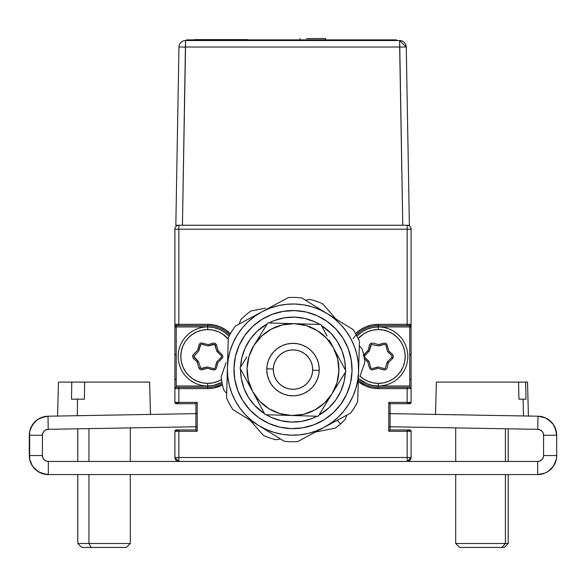 <?xml version="1.0" encoding="UTF-8"?>
<svg xmlns="http://www.w3.org/2000/svg" width="586" height="586" viewBox="0 0 586 586"><rect width="100%" height="100%" fill="white"/><g stroke="black" fill="none" stroke-linecap="round" stroke-linejoin="round"><path stroke-width="0.88" d="M176.877 324.322L176.877 325.633L174.906 327.603M176.218 355.16L174.906 353.841M174.906 380.087L176.218 378.776M221.962 382.321A29.527 29.527 0 0 1 207.708 385.991L207.708 383.369L212.96 382.848L218.007 381.318L221.523 379.552A26.897 26.897 0 0 1 207.708 383.369L207.708 385.991L176.218 385.991L207.708 385.991A29.527 29.527 0 0 0 221.962 382.321L213.472 385.427L207.708 385.991L207.708 387.302A30.838 30.838 0 0 0 222.219 383.676A30.838 30.838 0 0 1 207.708 387.302L176.218 387.302A1.311 1.311 0 0 0 174.906 388.621L174.906 402.392L178.84 402.392L178.84 403.71A3.934 3.934 0 0 1 175.91 402.392M175.91 431.259A3.934 3.934 0 0 1 178.84 429.948L178.84 431.259L197.211 431.259L197.211 426.733L48.22 429.333L47.993 416.214L40.815 417.759L37.585 419.532L32.435 424.769L29.659 431.567L29.666 459.248L32.508 466.112L30.75 462.815L32.508 466.112L37.753 471.356L41.042 473.114L48.323 474.565L537.677 474.565L544.958 473.114L548.247 471.356L544.958 473.114L548.247 471.356L551.126 468.99L548.247 471.356L553.492 466.112L556.334 459.248L556.7 455.534A19.023 19.023 0 0 1 537.677 474.565L537.677 461.446L537.677 474.565L48.323 474.565L48.323 461.446L48.323 474.565A19.023 19.023 0 0 1 29.3 455.534L42.419 455.534L29.3 455.534L29.3 435.237L42.419 435.237A5.904 5.904 0 0 1 48.22 429.333L197.211 426.733M388.789 426.733L537.78 429.333L388.789 426.733L388.789 431.259L407.16 431.259L407.16 457.505L411.094 457.505L411.094 431.259L407.16 431.259L407.16 429.948A3.934 3.934 0 0 1 410.09 431.259M410.09 402.392A3.934 3.934 0 0 1 407.16 403.71L407.16 402.392L411.094 402.392L411.094 388.621L407.16 388.621L407.16 402.392L388.789 402.392L388.789 413.606L538.007 416.214L537.78 429.333A5.904 5.904 0 0 1 543.581 435.237L556.7 435.237L555.286 428.036L553.565 424.769L548.415 419.532L553.565 424.769L556.341 431.567L553.565 424.769L555.286 428.036M409.782 378.776L411.094 380.087M411.094 353.841L409.782 355.16M409.131 324.322L409.131 325.633L411.094 327.603M389.294 402.897L388.789 402.392L389.294 402.897M407.16 429.948L390.1 429.948L388.789 431.259L407.16 431.259L407.16 457.505L178.84 457.505L178.84 431.259L178.84 457.505L174.906 457.505L178.84 457.505L178.84 461.446L48.323 461.446L178.84 461.446A3.934 3.934 0 0 1 174.906 457.505L178.84 461.446L407.16 461.446L407.16 457.505L407.16 461.446A3.934 3.934 0 0 0 411.094 457.505L178.84 457.505L178.84 461.446L407.16 461.446L411.094 457.505L411.094 431.259A1.311 1.311 0 0 0 409.782 429.948L390.1 429.948L390.1 403.71L389.719 403.322L390.1 403.71L409.782 403.71A1.311 1.311 0 0 0 411.094 402.392L411.094 388.621A1.311 1.311 0 0 0 409.782 387.302A1.311 1.311 0 0 1 411.094 388.621L411.094 324.322A1.311 1.311 0 0 1 409.782 325.633A1.311 1.311 0 0 0 411.094 324.322L411.094 229.192L407.16 229.192L407.16 225.251A3.934 3.934 0 0 1 411.094 229.192L411.094 324.322L378.292 324.322L378.292 326.944L372.535 327.515L366.99 329.193L361.892 331.918L356.925 336.093A29.527 29.527 0 0 1 378.292 326.944L378.292 329.566A26.897 26.897 0 0 1 405.19 356.471A26.897 26.897 0 0 1 378.292 383.369L378.292 385.991L409.782 385.991L409.782 326.944L378.292 326.944A29.527 29.527 0 0 1 407.812 356.471A29.527 29.527 0 0 1 378.292 385.991L409.782 385.991L409.782 387.302L378.292 387.302L378.292 385.991A29.527 29.527 0 0 0 407.812 356.471A29.527 29.527 0 0 0 356.925 336.093M366.99 383.742L372.535 385.427L378.292 385.991A29.527 29.527 0 0 1 359.137 378.937L366.99 383.742L372.535 385.427M359.137 378.937A29.527 29.527 0 0 0 378.292 385.991L378.292 383.369L383.537 382.848L388.584 381.318L393.235 378.834L397.315 375.487L400.656 371.414L403.146 366.763L404.677 361.716L405.19 356.471L404.677 351.219L403.146 346.172L400.656 341.528L397.315 337.448L393.235 334.101L388.584 331.617L383.537 330.086L378.292 329.566A26.897 26.897 0 0 0 358.178 338.605L363.349 334.101L368.001 331.617L373.04 330.086L378.292 329.566L378.292 326.944L409.782 326.944L409.782 325.633L407.16 325.633L409.782 325.633M176.218 387.302L178.84 387.302L178.84 388.621L174.906 388.621A1.311 1.311 0 0 1 176.218 387.302L176.218 326.944L207.708 326.944L207.708 325.633A30.838 30.838 0 0 1 229.727 334.877A30.838 30.838 0 0 0 207.708 325.633L207.708 324.322L178.84 324.322L178.84 325.633L207.708 325.633L176.218 325.633L176.218 326.944L207.708 326.944L213.472 327.515L219.01 329.193L224.116 331.918L229.075 336.093A29.527 29.527 0 0 0 207.708 326.944L207.708 329.566A26.897 26.897 0 0 1 228.262 339.118L222.658 334.101L218.007 331.617L212.96 330.086L207.708 329.566L207.708 326.944A29.527 29.527 0 0 1 229.075 336.093M196.713 402.897L197.211 402.392L196.713 402.897M42.859 433.003L44.118 431.098L45.994 429.809L44.118 431.098L42.859 433.003L44.118 431.098L42.859 433.003L42.419 435.237L42.419 455.534L42.419 435.237L29.3 435.237A19.023 19.023 0 0 1 47.993 416.214L197.211 413.606L197.211 402.392L178.84 402.392L178.84 388.621L207.708 388.621A32.149 32.149 0 0 0 222.497 385.017L213.985 387.998L207.708 388.621L207.708 387.302L207.708 388.621L178.84 388.621L178.84 402.392L197.211 402.392L197.211 431.259L195.9 429.948L176.218 429.948A1.311 1.311 0 0 0 174.906 431.259L174.906 457.505L174.906 431.259L197.211 431.259M230.393 333.69A32.149 32.149 0 0 0 207.708 324.322L178.84 324.322L178.84 229.192L178.84 324.322L174.906 324.322L174.906 229.192A3.934 3.934 0 0 1 178.84 225.251L178.84 229.192L174.906 229.192L174.906 324.322A1.311 1.311 0 0 0 176.218 325.633A1.311 1.311 0 0 1 174.906 324.322L174.906 402.392A1.311 1.311 0 0 0 176.218 403.71L195.9 403.71L196.288 403.322M213.472 327.515L219.01 329.193L224.116 331.918M219.01 383.742L213.472 385.427M176.218 326.944L207.708 326.944A29.527 29.527 0 0 0 178.188 356.471A29.527 29.527 0 0 0 207.708 385.991A29.527 29.527 0 0 1 178.188 356.471A29.527 29.527 0 0 1 207.708 326.944M176.218 325.633L178.84 325.633M230.445 333.734L225.573 329.742L220.014 326.768L213.985 324.937L207.708 324.322L207.708 325.633M207.708 387.302L178.84 387.302M178.84 403.71L195.9 403.71L195.9 429.948L178.84 429.948M178.84 229.192L407.16 229.192L178.84 229.192M372.535 327.515L366.99 329.193L361.892 331.918M407.16 387.302L378.292 387.302L378.292 388.621L407.16 388.621L407.16 387.302L409.782 387.302M378.292 387.302A30.838 30.838 0 0 1 358.683 380.27A30.838 30.838 0 0 0 378.292 387.302L378.292 388.621L372.022 387.998L365.986 386.167L358.28 381.632M356.273 334.877A30.838 30.838 0 0 1 378.292 325.633L407.16 325.633L407.16 229.192L407.16 324.322L378.292 324.322A32.149 32.149 0 0 0 355.607 333.69M353.109 338.671A30.838 30.838 0 0 1 378.292 325.633L407.16 325.633M378.292 325.633L378.292 324.322L372.022 324.937L365.986 326.768L360.434 329.742L355.563 333.734M358.229 381.589A32.149 32.149 0 0 0 378.292 388.621L407.16 388.621L407.16 402.392L388.789 402.392L388.789 431.259M390.1 403.71L407.16 403.71M384.738 368.638L378.292 367.056L372.366 368.623L378.285 367.056A1.311 1.311 0 0 1 378.292 367.056A1.311 1.311 0 0 0 377.589 367.063L372.359 368.594L370.96 368.14L372.366 368.623M364.829 357.394L368.762 361.159L364.829 357.394L364.514 355.951L364.8 357.416L369.121 361.76A1.311 1.311 0 0 1 369.129 361.76M385.236 368.477L387.456 361.767A1.311 1.311 0 0 1 387.456 361.76L388.393 362.683L392.708 358.346L391.778 357.416L387.463 361.76A1.311 1.311 0 0 0 387.119 362.375L385.222 368.484M392.056 356.969L391.778 355.519L387.463 351.182A1.311 1.311 0 0 1 387.456 351.175A1.311 1.311 0 0 0 387.815 351.783L391.756 355.541L392.166 356.478L391.778 357.416M385.603 344.802L384.211 344.312L378.292 345.887A1.311 1.311 0 0 0 378.995 345.872L384.226 344.348L378.995 345.872M371.846 344.304L370.726 345.264L369.129 351.175M387.463 351.182L391.778 355.519M364.353 358.757L367.862 362.111L369.458 368.023L370.711 369.62L372.725 369.854L377.955 368.323L384.914 369.956L385.888 369.612L383.852 369.854L378.292 368.411M370.704 369.62L369.48 367.979L367.949 362.441M363.327 355.446L367.949 350.501M370.704 343.323L372.725 343.088L378.292 344.524M385.888 369.612L387.097 367.979L388.393 362.683L392.708 358.346L393.477 356.478L392.664 354.596L388.723 350.831L386.665 343.989L385.874 343.315L387.097 344.956L388.635 350.501M393.477 356.478L392.664 358.346M364.514 355.951L369.121 351.182L364.8 355.519L363.921 354.596L367.862 350.831L368.645 351.659M198.544 361.76L194.222 357.416L198.544 361.76M207.715 345.887L213.634 344.312L207.715 345.887A1.311 1.311 0 0 1 207.708 345.887L201.789 344.312L207.708 345.887A1.311 1.311 0 0 0 208.411 345.872L214.652 344.458L216.879 351.175A1.311 1.311 0 0 0 217.238 351.783L221.178 355.541L217.238 351.783M198.544 351.175L200.141 345.264L198.544 351.175M193.951 355.973L194.222 357.416M200.397 368.14L201.789 368.623L207.708 367.056A1.311 1.311 0 0 0 207.012 367.063L200.771 368.477L198.544 361.767A1.311 1.311 0 0 0 198.185 361.159L193.841 356.464L198.544 351.182A1.311 1.311 0 0 0 198.888 350.567L200.778 344.451L200.141 345.264M214.161 368.638L215.274 367.678L216.879 361.767A1.311 1.311 0 0 1 216.879 361.76L221.2 357.416L216.879 361.76A1.311 1.311 0 0 0 216.534 362.375L215.245 367.671L216.534 362.375M221.178 355.541L221.486 356.984L221.2 355.519L216.879 351.182A1.311 1.311 0 0 1 216.879 351.175L218.146 350.831L216.542 344.92L215.274 345.264L216.879 351.182L221.2 355.519L222.109 354.618L218.146 350.831L216.542 344.92L215.296 343.315L213.275 343.088L208.045 344.619L201.086 342.978L200.112 343.323L202.148 343.088L207.708 344.524M215.025 344.802L213.634 344.312M201.262 344.304L201.789 344.312M198.544 361.767L197.277 362.111L198.874 368.023L200.112 369.612L202.148 369.854L207.378 368.323L214.33 369.956L215.311 369.612L213.275 369.854L207.708 368.411M200.112 369.612L198.903 367.979M200.112 343.323L198.903 344.956L197.614 350.252L192.721 355.46L192.53 356.478L193.336 354.596L197.365 350.501M215.304 343.323L216.52 344.956M215.311 369.612L216.52 367.979L217.809 362.683L222.702 357.482L222.892 356.456L222.079 358.346L218.051 362.441M221.486 356.984L221.2 357.416M215.245 367.671L214.637 368.484L213.634 368.623L207.715 367.056M192.53 356.478L193.336 358.346L197.277 362.111L198.874 368.023L200.141 367.678M207.708 383.369L202.463 382.848L197.416 381.318L192.765 378.834L188.692 375.487L185.344 371.414L182.861 366.763L181.33 361.716L180.81 356.471L181.33 351.219L182.861 346.172L185.344 341.528L188.692 337.448L192.765 334.101L197.416 331.617L202.463 330.086L207.708 329.566A26.897 26.897 0 0 0 180.81 356.471A26.897 26.897 0 0 0 207.708 383.369M222.892 356.456L222.079 354.596M378.292 383.369L373.04 382.848L368.001 381.318L363.349 378.834L360.053 376.241A26.897 26.897 0 0 0 378.292 383.369M385.874 343.315L383.852 343.088L378.622 344.619L372.703 343.044L370.689 343.323L369.48 344.956L368.191 350.252L363.298 355.46M369.129 361.767L370.726 367.678L369.129 361.767A1.311 1.311 0 0 0 368.762 361.159M370.755 345.271L369.466 350.567L371.363 344.451L378.285 345.887M370.96 368.14L370.726 367.678M369.121 351.182A1.311 1.311 0 0 0 369.466 350.567M384.226 344.348L385.236 344.458L385.859 345.264L387.456 351.175M409.372 225.251L407.438 225.251L409.372 225.251L406.259 47.019L399.659 40.537A6.6 6.6 0 0 1 406.259 47.019L409.372 225.251L182.436 225.251L402.772 225.251L399.659 47.019L185.542 47.019L399.659 47.019L399.659 40.537L185.542 40.537L182.436 225.251L175.837 225.251L178.95 47.019L175.837 225.251L182.436 225.251L175.837 225.251M182.436 225.251L185.542 47.019L178.95 47.019L185.542 47.019L185.542 40.537A6.6 6.6 0 0 0 178.95 47.019A6.6 6.6 0 0 1 185.542 40.537L399.659 40.537L402.772 225.251L407.438 225.251L402.772 225.251M406.259 47.019L399.659 47.019L406.259 47.019M193.05 40.537L193.05 39.885L186.487 39.885L186.487 40.537M396.436 40.537L396.436 39.885L193.05 39.885L389.873 39.885L389.873 40.537M306.5 38.573L325.582 38.573L306.5 38.573M325.582 39.885L325.582 38.573M299.995 38.573L299.995 39.885M247.673 39.621L194.523 39.621L247.673 39.621M292.919 343.345L295.49 343.469M298.04 343.836L300.537 344.451M302.969 345.315L305.299 346.407M307.511 347.725L309.584 349.249M311.496 350.977L313.232 352.875M314.777 354.94L316.103 357.145M317.216 359.474L318.088 361.892M318.725 364.389L319.106 366.939M319.245 369.51L319.128 372.081M318.755 374.63L318.139 377.128M317.275 379.56L316.184 381.889M314.865 384.101L313.342 386.174M311.62 388.086L309.716 389.822M307.65 391.367L305.445 392.693M303.123 393.807L300.699 394.678M298.201 395.316L295.659 395.697M293.081 395.836L290.51 395.718M287.96 395.345L285.463 394.73M283.038 393.865L280.701 392.774M278.489 391.455L276.416 389.932M274.504 388.203L272.768 386.306M271.23 384.24L269.897 382.035M268.791 379.713L267.912 377.289M267.275 374.791L266.894 372.249M266.755 369.671L266.879 367.1M267.245 364.551L267.861 362.053M268.725 359.628L269.816 357.292M271.135 355.079L272.658 353.006M274.387 351.095L276.284 349.359M278.35 347.82L280.555 346.487M282.884 345.374L285.301 344.502M287.799 343.865L290.348 343.484M266.769 368.814L273.325 369.012A19.682 19.682 0 0 1 293.586 349.915A19.682 19.682 0 0 1 312.675 370.176L319.231 370.367A26.245 26.245 0 0 0 293.776 343.359A26.245 26.245 0 0 0 266.769 368.814A26.245 26.245 0 0 1 293.776 343.359A26.245 26.245 0 0 1 319.231 370.367A26.245 26.245 0 0 1 292.224 395.821A26.245 26.245 0 0 1 266.769 368.814A26.245 26.245 0 0 0 292.224 395.821A26.245 26.245 0 0 0 319.231 370.367L312.675 370.176L312.411 366.323L311.4 362.602L309.679 359.145L307.32 356.09L304.412 353.556L301.065 351.637L297.41 350.406L293.586 349.915L289.733 350.179L286.012 351.19L282.555 352.911L279.5 355.27L276.966 358.178L275.046 361.525L273.816 365.181L273.325 369.012L273.589 372.857L274.6 376.586L276.321 380.036L278.68 383.09L281.588 385.625L284.935 387.544L288.59 388.774L292.421 389.265L296.267 389.001L299.995 387.991L303.445 386.269L306.5 383.911L309.034 381.003L310.954 377.655L312.184 374L312.675 370.176A19.682 19.682 0 0 1 292.421 389.265A19.682 19.682 0 0 1 273.325 369.012L266.769 368.814M226.958 383.434L226.533 397.704A72.166 72.166 0 0 0 232.95 409.621L258.536 425.414L266.117 429.435L274.153 432.431L282.518 434.358L291.059 435.171L299.636 434.863L308.104 433.435L316.308 430.922L324.109 427.355L331.383 422.799L338.005 417.335L343.85 411.05L348.824 404.062L352.845 396.48L355.841 388.437L357.768 380.072L358.581 371.531L358.361 379.032L359.467 341.477A72.166 72.166 0 0 0 353.05 329.559L327.471 313.766A65.61 65.61 0 0 1 324.109 427.355A65.61 65.61 0 0 1 258.536 425.414L284.115 441.214A72.166 72.166 0 0 0 297.644 441.61L350.582 413.093A72.166 72.166 0 0 0 357.694 401.578L358.112 387.309M227.2 375.157L226.533 397.704A72.166 72.166 0 0 0 232.95 409.621L284.115 441.214A72.166 72.166 0 0 0 297.644 441.61L350.582 413.093A72.166 72.166 0 0 0 357.694 401.578L358.581 371.531L358.273 362.954L356.845 354.493L354.332 346.289L350.765 338.481L346.209 331.207L340.744 324.593L334.46 318.74L327.471 313.766L319.89 309.745L311.847 306.749L303.482 304.823L294.941 304.009L286.364 304.317L277.903 305.745L269.699 308.258L261.891 311.825L254.617 316.381L248.003 321.846L242.15 328.131L237.176 335.126L233.155 342.707L230.159 350.743L228.232 359.108L227.419 367.649A65.61 65.61 0 0 1 261.891 311.825L235.418 326.087A72.166 72.166 0 0 0 228.313 337.602L227.419 367.649L227.727 376.227L229.155 384.694L231.675 392.898L235.235 400.699L239.791 407.973L245.256 414.595L251.541 420.44L258.536 425.414A65.61 65.61 0 0 1 227.419 367.649L227.61 361.313M358.8 364.001L359.467 341.477A72.166 72.166 0 0 0 353.05 329.559L301.885 297.974A72.166 72.166 0 0 0 288.363 297.571L261.891 311.825A65.61 65.61 0 0 1 327.471 313.766L301.885 297.974A72.166 72.166 0 0 0 288.363 297.571L235.418 326.087A72.166 72.166 0 0 0 228.313 337.602L227.976 348.97M358.134 386.548L358.361 379.032M227.866 352.604L226.98 382.665M359.467 341.477L359.028 356.486M242.172 328.109L237.176 335.126M343.836 411.072L348.824 404.062M242.956 400.934L250.032 410.09L258.763 417.693L250.032 410.09L242.956 400.934L237.806 390.569L234.774 379.391L233.982 367.847A59.047 59.047 0 0 0 291.257 428.615A59.047 59.047 0 0 0 352.025 371.334A59.047 59.047 0 0 1 291.257 428.615A59.047 59.047 0 0 1 233.982 367.847L235.455 356.369L239.139 345.396L244.897 335.353L252.5 326.622L244.897 335.353M333.5 412.559L341.103 403.835L333.5 412.559L324.344 419.635L313.979 424.784L302.801 427.817L291.257 428.615L279.778 427.135L268.806 423.451L258.763 417.693M343.044 338.254L335.968 329.09L327.244 321.487L335.968 329.09L343.044 338.254L348.194 348.619L351.226 359.789L352.025 371.334L350.545 382.819L346.861 393.792L341.103 403.835M261.664 319.546L252.5 326.622L261.664 319.546L272.029 314.396L283.199 311.364L294.743 310.573L306.229 312.045L317.202 315.729L327.244 321.487M352.025 371.334A59.047 59.047 0 0 0 294.743 310.573A59.047 59.047 0 0 0 233.982 367.847A59.047 59.047 0 0 1 294.743 310.573A59.047 59.047 0 0 1 352.025 371.334M240.516 368.997A52.484 52.484 0 0 0 264.616 413.738A52.484 52.484 0 0 1 240.516 368.997L241.242 378.307L243.937 388.232L248.515 397.447L254.807 405.593L264.616 413.738M266.242 414.749A52.484 52.484 0 0 0 317.041 416.25A52.484 52.484 0 0 1 266.242 414.749L271.494 417.466L281.243 420.741L291.447 422.052L301.717 421.349L311.642 418.653L317.041 416.25M318.725 415.342A52.484 52.484 0 0 0 345.425 372.095A52.484 52.484 0 0 1 318.725 415.342L329.002 407.783L335.763 400.026L340.876 391.104L344.15 381.347L345.425 372.095M345.484 370.184L344.758 360.873L342.063 350.948L337.485 341.733L331.193 333.588L321.384 325.442A52.484 52.484 0 0 1 345.484 370.184A52.484 52.484 0 0 0 321.384 325.442M319.758 324.439L314.514 321.714L304.757 318.44L294.553 317.129L284.283 317.832L274.358 320.527L268.959 322.937A52.484 52.484 0 0 1 319.758 324.439A52.484 52.484 0 0 0 268.959 322.937M267.275 323.838L256.998 331.398L250.244 339.155L245.124 348.084L241.85 357.834L240.575 367.085A52.484 52.484 0 0 1 267.275 323.846A52.484 52.484 0 0 0 240.575 367.085M321.773 326.16L327.076 336.005L320.864 324.468L267.853 322.901L253.921 345.476M329.339 340.217L333.434 347.813A45.928 45.928 0 0 1 291.645 415.496L298.384 415.694L291.645 415.496L303.57 414.287L314.777 410.024L324.505 403.014L332.079 393.719L346.011 371.158L332.079 393.719L346.011 371.158L330.24 341.88M301.101 323.882L302.984 323.941M328.526 399.476L325.003 405.175L332.079 393.719L336.994 382.783L338.906 370.945L337.697 359.02L333.434 347.813L326.424 338.093L317.129 330.511L306.192 325.604L294.355 323.684A45.928 45.928 0 0 1 333.434 347.813M320.864 324.468L327.083 336.02L320.864 324.468L267.853 322.901L294.355 323.684L282.43 324.9L271.223 329.156L261.502 336.174L253.921 345.462L249.013 356.398L247.094 368.235L248.31 380.16L252.566 391.367L259.583 401.095L268.871 408.669L279.808 413.584L291.645 415.496L318.147 416.28L332.079 393.719M246.853 356.918L239.996 368.023L252.566 391.367A45.928 45.928 0 0 1 294.355 323.684M315.334 383.376L312.213 387.471L308.353 390.877L303.907 393.462L299.043 395.132L293.945 395.821L288.81 395.499L283.836 394.18L279.214 391.924L275.12 388.804L271.721 384.943L269.128 380.497L267.465 375.633L266.776 370.535L267.091 365.4L268.41 360.427L270.673 355.805L273.787 351.71L277.647 348.311L282.093 345.718L286.964 344.055L292.062 343.367L297.197 343.682L302.164 345L306.786 347.264L310.88 350.377L314.286 354.237L316.872 358.683L318.542 363.547L319.231 368.653L318.909 373.78L317.59 378.754L315.334 383.376M305.05 415.892L291.645 415.496A45.928 45.928 0 0 1 252.566 391.367L265.143 414.712L252.544 391.323M278.24 415.1L291.645 415.496L265.143 414.712L258.917 403.161M345.374 419.239A72.166 72.166 0 0 1 340.488 423.934A72.166 72.166 0 0 0 345.374 419.239L346.773 415.144L345.374 419.239M337.28 420.265L340.488 423.934L337.28 420.265M322.622 303.782A72.166 72.166 0 0 0 309.811 299.409L305.57 300.244L309.811 299.409A72.166 72.166 0 0 1 322.622 303.782L332.496 315.085L322.622 303.782M335.888 318.967L332.496 315.085L335.888 318.967M362.185 349.058L359.343 345.799L362.185 349.058A72.166 72.166 0 0 1 364.807 362.338A72.166 72.166 0 0 0 362.185 349.058M359.95 376.564L364.807 362.338L359.95 376.564M335.185 428.146A72.166 72.166 0 0 0 340.488 423.934A72.166 72.166 0 0 1 335.185 428.146L320.439 431.054L335.185 428.146M315.4 432.05L320.439 431.054L315.4 432.05M227.617 374.996L228.108 379.267M228.884 383.486L229.924 387.654M358.383 364.184L357.892 359.921M357.123 355.695L356.076 351.534M279.104 305.474L274.944 306.515M263.385 435.405A72.166 72.166 0 0 0 276.189 439.778L280.438 438.936L276.189 439.778A72.166 72.166 0 0 1 263.385 435.405L253.482 424.074L263.385 435.405M250.112 420.213L253.482 424.074L250.112 420.213M223.815 390.122L226.665 393.382L223.815 390.122A72.166 72.166 0 0 1 221.2 376.849A72.166 72.166 0 0 0 223.815 390.122M226.057 362.617L221.2 376.849L226.057 362.617M240.626 319.941L239.227 324.036L240.626 319.941A72.166 72.166 0 0 1 250.815 311.034A72.166 72.166 0 0 0 240.626 319.941M265.568 308.126L250.815 311.034L265.568 308.126M541.852 459.71L543.127 457.798L541.852 459.71L539.933 460.992L537.677 461.446L407.16 461.446L537.677 461.446A5.904 5.904 0 0 0 543.581 455.534L543.127 457.798L541.852 459.71L539.933 460.992M44.148 459.71L42.873 457.798L42.419 455.534A5.904 5.904 0 0 0 48.323 461.446L46.067 460.992L44.148 459.71L46.067 460.992L44.148 459.71L42.873 457.798M29.659 431.567L32.435 424.769L30.714 428.036L34.757 421.905L37.585 419.532L44.331 416.639M34.874 468.99L32.508 466.112L37.753 471.356L44.617 474.199M551.243 421.905L545.185 417.759L548.415 419.532L545.185 417.759L538.007 416.214L537.78 429.333L540.006 429.809L541.882 431.098L543.141 433.003L541.882 431.098L540.006 429.809L541.882 431.098L543.141 433.003L543.581 435.237L543.581 455.534L543.581 435.237L556.7 435.237L556.7 455.534L543.581 455.534L556.7 455.534L556.7 435.237A19.023 19.023 0 0 0 538.007 416.214L388.789 413.606M551.126 468.99L553.492 466.112L556.334 459.248M45.994 429.809L44.118 431.098L45.994 429.809L48.22 429.333L47.993 416.214L197.211 413.606M32.435 424.769L34.757 421.905M543.141 433.003L541.882 431.098L540.006 429.809M71.507 399.154L77.55 399.154L77.301 415.701L77.55 399.154L71.507 399.154L71.77 382.094L58.468 382.094L57.575 416.214M149.467 382.094L58.629 382.094M84.64 382.094L84.384 399.154L77.55 399.154L84.384 399.154L84.64 382.094L149.628 382.094L150.477 414.427M88.94 543.493L91.211 547.427L126.356 547.427L91.211 547.427L88.94 543.493L130.29 543.493L88.94 543.493L88.94 474.565L88.94 543.493L77.806 543.493L88.94 543.493M88.94 428.622L88.94 461.446L88.94 428.622M120.203 547.427L116.885 547.427M81.747 547.427L91.211 547.427L81.74 547.427L77.806 543.493L77.806 474.565L77.806 543.493M527.532 382.094L528.426 416.214L527.532 382.094L525.613 382.094L526.016 399.154L523.093 399.154L523.481 415.957L523.093 399.154L518.954 399.154L518.551 382.094L525.613 382.094L438.291 382.094M527.459 382.094L525.613 382.094L526.016 399.154L518.954 399.154L523.093 399.154M518.954 399.154L518.551 382.094L436.372 382.094L435.523 414.427M505.41 543.493L455.71 543.493L505.41 543.493L505.41 474.565L505.41 543.493L508.194 543.493L505.41 543.493L501.887 547.427L505.41 543.493M455.71 543.493L455.71 474.565L455.71 543.493L459.644 547.427L504.202 547.427M505.41 461.446L505.41 428.769L505.41 461.446M462.017 547.427L460.442 547.427M459.702 547.427L504.26 547.427L508.194 543.493L508.194 474.565M130.29 474.565L130.29 543.493L126.356 547.427M130.29 427.905L130.29 461.446M77.806 428.82L77.806 461.446L77.806 428.82M455.71 427.905L455.71 461.446L455.71 427.905M508.194 428.82L508.194 461.446"/></g></svg>
